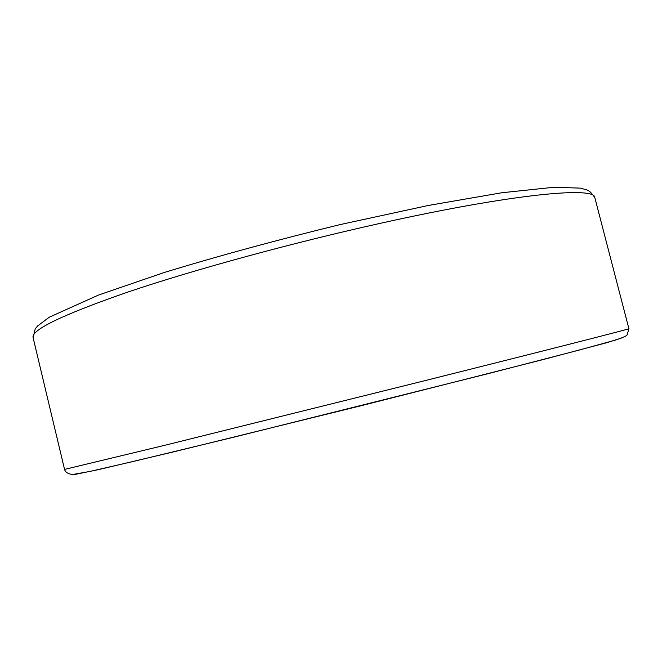 <?xml version="1.0" encoding="UTF-8"?>
<svg xmlns="http://www.w3.org/2000/svg" width="662" height="662" viewBox="0 0 662 662"><rect width="100%" height="100%" fill="white"/><g stroke="black" fill="none" stroke-linecap="round" stroke-linejoin="round"><path stroke-width="0.99" d="M64.553 469.408C65.364 472.304 68.087 474 72.712 474.488L89.949 471.435L132.383 461.679L232.892 437.417L488.573 373.55L579.978 349.867L615.859 339.962C622.52 337.719 626.26 336.073 627.079 335.013L628.9 328.7C632.235 328.311 553.167 348.535 421.504 381.502L165.5 445.112L64.553 469.408L33.108 337.694M622.727 337.62L607.17 342.602L540.382 360.269L361.543 405.616L175.298 451.451L98.696 469.581L73.565 474.737M381.552 223.053C292.769 242.706 194.198 269.657 128.345 291.892C62.708 314.665 30.965 329.924 33.1 337.645L35.218 328.865L37.602 325.961L49.336 317.164L98.506 295.062L164.358 272.446C218.675 255.888 277.254 239.942 340.069 224.6L428.273 205.477L501.928 192.741L554.011 187.263L580.317 188.124C588.667 190.515 588.948 189.456 594.815 197.599C595.303 186.361 513.34 193.751 381.552 223.053M628.9 328.7L594.815 197.599"/></g></svg>
